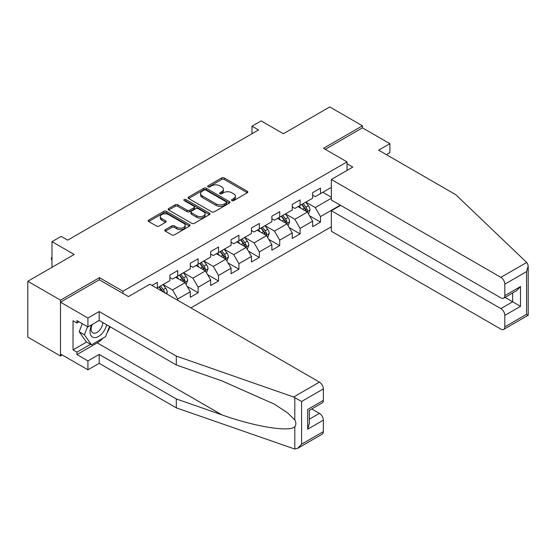 <?xml version="1.0" encoding="UTF-8"?>
<svg xmlns="http://www.w3.org/2000/svg" width="556" height="556" viewBox="0 0 556 556"><rect width="100%" height="100%" fill="white"/><g stroke="black" fill="none" stroke-linecap="round" stroke-linejoin="round"><path stroke-width="0.83" d="M231.894 200.619A1.272 0.737 0 0 0 233.694 200.619L247.323 192.751A1.814 1.049 0 0 0 247.858 192.008A1.814 1.049 0 0 0 247.323 191.271L224.228 177.934A1.814 1.049 0 0 0 221.663 177.934L208.027 185.808A1.272 0.737 0 0 0 207.659 186.323A1.272 0.737 0 0 0 208.027 186.844A1.272 0.737 0 0 0 209.827 186.844L211.593 185.822A5.81 3.35 0 0 1 219.801 185.822L221.726 186.934A5.81 3.35 0 0 1 223.429 189.304A5.81 3.35 0 0 1 221.726 191.674L219.961 192.696A1.272 0.737 0 0 0 219.592 193.217A1.272 0.737 0 0 0 219.961 193.731A1.272 0.737 0 0 0 221.761 193.731L223.526 192.717A5.81 3.35 0 0 1 231.734 192.717L233.659 193.822A5.81 3.35 0 0 1 235.362 196.198A5.81 3.35 0 0 1 233.659 198.568L231.894 199.583A1.272 0.737 0 0 0 231.525 200.104A1.272 0.737 0 0 0 231.894 200.619L231.894 199.583M165.334 229.642A1.814 1.049 0 0 0 164.798 230.386A1.814 1.049 0 0 0 165.334 231.122L171.811 234.868A1.814 1.049 0 0 0 174.382 234.868L189.52 226.125A1.814 1.049 0 0 0 190.055 225.382A1.814 1.049 0 0 0 189.52 224.645L166.425 211.308A1.814 1.049 0 0 0 163.86 211.308L148.716 220.051A1.814 1.049 0 0 0 148.188 220.788A1.814 1.049 0 0 0 148.716 221.531L156.542 226.049A1.814 1.049 0 0 0 159.113 226.049L165.591 222.31A1.814 1.049 0 0 0 166.119 221.566A1.814 1.049 0 0 0 165.591 220.829L161.706 218.584A4.851 2.801 0 0 1 160.288 216.604A4.851 2.801 0 0 1 163.283 214.018A4.851 2.801 0 0 1 168.572 214.623L183.779 223.401A4.851 2.801 0 0 1 185.204 225.382A4.851 2.801 0 0 1 182.201 227.974A4.851 2.801 0 0 1 176.912 227.362L174.382 225.903A1.814 1.049 0 0 0 171.811 225.903L165.334 229.642L165.334 231.122L171.811 227.411L171.811 225.903M386.371 154.637L389.902 152.601L389.902 143.691L362.449 127.845L362.449 125.809L329.771 106.94L283.365 133.732L261.139 120.902L251.993 126.184L258.526 129.958L67.672 240.15L61.132 236.376L51.986 241.658L51.986 267.318M99.434 279.849L99.434 277.659L60.479 300.15L27.8 281.28L74.205 254.488L51.986 241.658M99.434 277.659L122.966 291.24L347.027 161.879L347.027 170.414M362.449 125.809L323.495 148.299L347.027 161.879M211.718 211.829A1.814 1.049 0 0 0 214.282 211.829L229.426 203.086A1.814 1.049 0 0 0 229.955 202.342A1.814 1.049 0 0 0 229.426 201.606L206.332 188.269A1.814 1.049 0 0 0 203.76 188.269L188.623 197.012A1.814 1.049 0 0 0 188.088 197.748A1.814 1.049 0 0 0 188.623 198.492L211.718 211.829M184.703 200.897A1.272 0.737 0 0 1 185.989 201.077L185.989 199.569L209.473 213.122A1.814 1.049 0 0 1 210.008 213.865A1.814 1.049 0 0 1 209.473 214.602L194.329 223.345A1.814 1.049 0 0 1 191.764 223.345L168.67 210.015L175.147 206.297L175.147 204.789L168.67 208.528A1.814 1.049 0 0 0 168.141 209.271A1.814 1.049 0 0 0 168.67 210.015L168.67 208.528M175.147 206.297A1.814 1.049 0 0 1 177.718 206.297L177.718 204.789A1.814 1.049 0 0 0 175.147 204.789M177.718 204.789L187.08 210.196A1.814 1.049 0 0 0 189.652 210.196L193.947 207.715A1.814 1.049 0 0 0 194.482 206.971A1.814 1.049 0 0 0 193.947 206.234L184.196 200.605A1.272 0.737 0 0 1 183.821 200.084A1.272 0.737 0 0 1 184.606 199.409A1.272 0.737 0 0 1 185.989 199.569M60.479 300.15L60.479 356L27.8 337.131L27.8 281.28M122.966 293.429L122.966 291.24M190.875 307.885L331.341 226.792M331.341 187.393L320.492 193.655L320.492 188.15L312.646 192.675L312.646 198.186L300.094 205.428L300.094 199.924L292.254 204.448L292.254 209.959L279.703 217.201L279.703 211.697L271.863 216.221L271.863 221.733L259.311 228.975L259.311 223.47L251.465 227.995L251.465 233.506L238.92 240.755L238.92 235.244L231.074 239.768L231.074 245.279L218.529 252.528L218.529 247.017L210.682 251.541L210.682 257.053L198.131 264.302L198.131 258.79L190.291 263.315L190.291 268.826L177.739 276.075L177.739 270.563L169.9 275.095L169.9 280.599L157.348 287.848L157.348 282.337L151.99 285.43M340.293 205.164L320.492 216.604L320.492 222.108L312.646 226.639L312.646 221.128L300.094 228.377L300.094 233.881L292.254 238.413L292.254 232.901L279.703 240.15L279.703 245.655L271.863 250.186L271.863 244.675L259.311 251.924L259.311 257.435L251.465 261.959L251.465 256.448L238.92 263.697L238.92 269.208L231.074 273.733L231.074 268.221L218.529 275.47L218.529 280.982L210.682 285.506L210.682 279.995L198.131 287.243L198.131 292.755L190.291 297.279L190.291 291.768L177.739 299.017L177.739 300.303M157.348 287.848L156.757 288.189M175.647 277.277L185.058 282.712L172.513 289.961L163.096 284.526M169.9 277.583L172.513 279.091L177.739 276.075M172.513 289.961L177.739 299.017M185.058 282.712L190.291 291.768M196.039 265.504L205.456 270.939L192.904 278.188L183.494 272.753M190.291 265.81L192.904 267.318L198.131 264.302M192.904 278.188L198.131 287.243M205.456 270.939L210.682 279.995M216.437 253.731L225.847 259.165L213.295 266.414L203.885 260.979M210.682 254.036L213.295 255.545L218.529 252.528M213.295 266.414L218.529 275.47M225.847 259.165L231.074 268.221M236.828 241.957L246.238 247.392L233.687 254.641L224.276 249.206M231.074 242.263L233.687 243.771L238.92 240.755M233.687 254.641L238.92 263.697M246.238 247.392L251.465 256.448M257.219 230.184L266.63 235.619L254.085 242.868L244.668 237.433M251.465 230.49L254.085 231.998L259.311 228.975M254.085 242.868L259.311 251.924M266.63 235.619L271.863 244.675M277.611 218.411L287.028 223.846L274.476 231.094L265.066 225.66M271.863 218.716L274.476 220.225L279.703 217.201M274.476 231.094L279.703 240.15M287.028 223.846L292.254 232.901M298.002 206.637L307.419 212.072L294.868 219.321L285.457 213.886M292.254 206.943L294.868 208.451L300.094 205.428M294.868 219.321L300.094 228.377M307.419 212.072L312.646 221.128M331.341 198.263L315.259 207.541L305.849 202.113M322.841 192.3L331.341 197.206M312.646 195.163L315.259 196.678L320.492 193.655M315.259 207.541L320.492 216.604M60.479 356L62.244 354.978M251.993 126.184L251.993 133.732M309.574 215.811L320.492 222.108M289.183 227.585L300.094 233.881M268.791 239.358L279.703 245.655M248.393 251.131L259.311 257.435M228.002 262.905L238.92 269.208M207.61 274.678L218.529 280.982M187.219 286.451L198.131 292.755M232.401 200.799L233.659 200.077A5.81 3.35 0 0 0 235.362 197.707L235.362 196.198M223.429 189.304L223.429 190.812A5.81 3.35 0 0 1 221.726 193.189L220.468 193.912M247.323 191.271L247.323 192.751L224.228 179.442A1.814 1.049 0 0 0 221.663 179.442L208.535 187.024M229.399 203.1L206.332 189.777A1.814 1.049 0 0 0 203.76 189.777L188.644 198.506M226.216 202.864A1.272 0.737 0 0 0 226.591 202.342A1.272 0.737 0 0 0 226.216 201.828L205.942 190.124A1.272 0.737 0 0 0 204.149 190.124L202.287 191.195A5.81 3.35 0 0 0 200.584 193.564A5.81 3.35 0 0 0 202.287 195.934L216.145 203.934A5.81 3.35 0 0 0 224.36 203.934L226.216 202.864L226.216 204.372A1.272 0.737 0 0 0 226.591 203.85L226.591 202.342M200.584 193.564L200.584 195.073A5.81 3.35 0 0 0 202.287 197.443L202.287 195.934M226.216 204.372L224.36 205.449A5.81 3.35 0 0 1 216.145 205.449L202.287 197.443M177.718 206.297L187.08 211.704A1.814 1.049 0 0 0 189.652 211.704L193.947 209.223A1.814 1.049 0 0 0 194.482 208.486L194.482 206.971M185.989 201.077L209.452 214.616M196.803 215.811A4.851 2.801 0 0 0 202.092 216.416A4.851 2.801 0 0 0 205.088 213.824A4.851 2.801 0 0 0 203.67 211.843L198.311 208.75A1.814 1.049 0 0 0 195.747 208.75L191.445 211.231A1.814 1.049 0 0 0 190.916 211.975A1.814 1.049 0 0 0 191.445 212.719L196.803 215.811L196.803 217.32A4.851 2.801 0 0 0 202.092 217.924A4.851 2.801 0 0 0 205.088 215.339L205.088 213.824M190.916 211.975L190.916 213.483A1.814 1.049 0 0 0 191.445 214.227L191.445 212.719M196.803 217.32L191.445 214.227M185.204 225.382L185.204 226.89A4.851 2.801 0 0 1 182.201 229.482A4.851 2.801 0 0 1 176.912 228.877L174.382 227.411A1.814 1.049 0 0 0 171.811 227.411M160.288 216.604L160.288 218.112A4.851 2.801 0 0 0 161.706 220.1L161.706 218.584M165.563 222.324L161.706 220.1M189.499 226.139L166.425 212.816A1.814 1.049 0 0 0 163.86 212.816L148.744 221.545L148.716 220.051M308.448 213.858L310.005 209.946A4.9 2.829 -120 0 0 308.441 205.769L305.744 202.169M301.039 208.389L299.204 205.942M306.662 211.634L307.364 210.154A4.9 2.829 -120 0 0 305.96 207.207L303.263 203.607M302.033 204.316L305.029 208.305A2.495 1.439 60 0 1 305.48 209.07L307.364 210.154M301.693 204.511L304.389 208.111A4.9 2.829 60 0 1 305.793 211.058M91.677 324.78A12.017 6.936 120 0 0 94.27 337.589A12.017 6.936 120 0 0 106.655 324.774M92.317 324.412A8.229 4.747 120 0 0 92.859 332.87A8.229 4.747 120 0 0 94.068 333.246A8.229 4.747 120 0 0 102.79 322.536M109.553 326.441L105.577 336.679L91.462 344.824L86.236 341.808L79.181 331.772L82.309 323.696M91.462 344.824L84.408 334.788L87.542 326.713M79.181 331.772L84.408 334.788M526.692 262.46L527.401 263.266L528.2 266.115L526.574 271.585L504.813 284.151A5.546 3.204 -120 0 0 500.887 277.354L526.692 262.46L455.788 194.711L378.664 150.183L389.902 143.691M340.62 205.359L331.341 210.717L331.341 231.24L500.887 329.131A5.546 3.204 -120 0 0 503.66 329.402A5.546 3.204 -120 0 0 504.813 326.865L504.813 315.391A5.546 3.204 -120 0 0 500.887 308.601L512.653 301.811L520.499 306.335L504.813 315.391M331.341 210.717L500.887 308.601M347.027 163.77L352.782 167.092L331.341 179.47L331.341 199.993L500.887 297.884A5.546 3.204 -120 0 0 503.66 298.162A5.546 3.204 -120 0 0 504.813 295.618L504.813 284.151M331.341 179.47L500.887 277.354M362.449 127.845L325.26 149.314M504.994 297.39L512.653 301.811L512.653 292.97M504.813 295.618L520.499 286.562L516.573 290.705L503.66 298.162M504.813 326.865L526.574 314.3L527.401 314.779M102.978 338.18A20.801 12.01 -60 0 1 97.217 342.864L76.95 354.561L87.931 360.907L99.176 354.415L176.301 398.944L176.301 407.847L294.812 449.06L297.675 448.331L301.602 444.188L323.363 431.623A5.546 3.204 60 0 1 322.216 434.16L297.675 448.331M176.301 398.944L221.886 414.845C254.273 426.612 290.552 432.457 294.812 426.591C296.23 424.805 296.23 422.616 294.812 420.016L287.772 412.99L274.449 404.191L221.886 380.881L176.301 364.979L99.176 320.451L87.931 326.942L76.95 320.603L76.95 323.015L73.031 320.749L73.031 349.884L76.95 352.15L90.552 344.296M87.931 360.907L87.931 369.81L60.479 353.964L60.479 302.186L99.309 279.772L128.457 296.598L149.898 284.22L319.443 382.111A5.546 3.204 60 0 1 323.363 388.901L323.363 400.376A5.546 3.204 60 0 1 322.216 402.912L309.303 410.37L309.303 423.741L307.676 429.204L307.676 409.431C309.796 410.655 309.796 410.655 307.676 409.431L323.363 400.376M99.176 354.415L99.176 363.318L87.931 369.81M176.301 407.847L99.176 363.318M323.363 388.901L301.602 401.474L293.637 397.012L176.301 356.076L99.176 311.548L87.931 318.032L87.931 326.942M87.931 318.032L60.479 302.186M76.95 354.561L76.95 352.15M99.176 311.548L99.176 320.451M176.301 356.076L176.301 364.979M309.303 419.21L319.443 413.358A5.546 3.204 60 0 1 323.363 420.148L323.363 431.623M319.443 413.358L311.784 408.938M110.06 326.733A20.801 12.01 -60 0 1 107.106 332.738M79.042 321.806L76.95 323.015M73.031 349.884L86.625 342.037M288.057 225.632L289.613 221.719A4.9 2.829 -120 0 0 288.05 217.549L285.353 213.942M280.648 220.162L278.813 217.716M286.264 223.408L286.965 221.927A4.9 2.829 -120 0 0 285.569 218.981L282.865 215.38M281.642 216.089L284.63 220.086A2.495 1.439 60 0 1 285.089 220.843L286.965 221.927M281.301 216.284L283.998 219.884A4.9 2.829 60 0 1 285.402 222.831M267.665 237.412L269.222 233.492A4.9 2.829 -120 0 0 267.658 229.322L264.955 225.715M260.257 231.935L258.422 229.489M265.872 235.181L266.574 233.701A4.9 2.829 -120 0 0 265.17 230.754L262.474 227.154M261.25 227.863L264.239 231.859A2.495 1.439 60 0 1 264.691 232.616L266.574 233.701M260.903 228.057L263.607 231.657A4.9 2.829 60 0 1 265.003 234.604M247.274 249.185L248.824 245.265A4.9 2.829 -120 0 0 247.26 241.095L244.564 237.488M239.858 243.709L238.031 241.262M245.481 246.954L246.183 245.474A4.9 2.829 -120 0 0 244.779 242.527L242.082 238.927M240.852 239.636L243.848 243.632A2.495 1.439 60 0 1 244.299 244.39L246.183 245.474M240.512 239.831L243.208 243.431A4.9 2.829 60 0 1 244.612 246.377M226.876 260.959L228.433 257.039A4.9 2.829 -120 0 0 226.869 252.869L224.172 249.262M219.467 255.482L217.639 253.036M225.09 258.728L225.792 257.247A4.9 2.829 -120 0 0 224.388 254.3L221.691 250.7M220.461 251.409L223.456 255.406A2.495 1.439 60 0 1 223.908 256.163L225.792 257.247M220.12 251.604L222.817 255.204A4.9 2.829 60 0 1 224.221 258.151M206.484 272.732L208.041 268.812A4.9 2.829 -120 0 0 206.478 264.642L203.781 261.042M199.076 267.262L197.241 264.816M204.698 270.501L205.393 269.021A4.9 2.829 -120 0 0 203.996 266.074L201.293 262.474M200.07 263.183L203.065 267.179A2.495 1.439 60 0 1 203.517 267.936L205.393 269.021M199.729 263.377L202.426 266.977A4.9 2.829 60 0 1 203.83 269.924M186.093 284.505L187.65 280.585A4.9 2.829 -120 0 0 186.086 276.415L183.39 272.815M178.685 279.036L176.85 276.589M184.3 282.274L185.002 280.794A4.9 2.829 -120 0 0 183.598 277.847L180.902 274.247M179.678 274.956L182.667 278.952A2.495 1.439 60 0 1 183.126 279.71L185.002 280.794M179.331 275.15L182.034 278.751A4.9 2.829 60 0 1 183.431 281.697M166.71 293.929L167.252 292.359A4.9 2.829 -120 0 0 165.695 288.189L162.991 284.589M164.639 292.734L164.611 292.567A4.9 2.829 -120 0 0 163.207 289.62L160.51 286.02M159.28 286.729L162.276 290.725A2.495 1.439 60 0 1 162.727 291.483L164.611 292.567M158.94 286.924L161.636 290.531A4.9 2.829 60 0 1 162.15 291.302M51.986 260.187L51.437 259.305L51.437 257.796L51.986 257.477M51.986 258.109L51.437 257.796M233.659 200.077L233.659 198.568M219.961 193.731L219.961 192.696M221.726 193.189L221.726 191.674M208.027 186.844L208.027 185.808M221.663 179.442L221.663 177.934M224.228 179.442L224.228 177.934M188.623 198.492L188.623 197.012M203.76 189.777L203.76 188.269M206.332 189.777L206.332 188.269M229.426 203.086L229.426 201.606M216.145 205.449L216.145 203.934M224.36 205.449L224.36 203.934M187.08 211.704L187.08 210.196M189.652 211.704L189.652 210.196M193.947 209.223L193.947 207.715M209.473 214.602L209.473 213.122M174.382 227.411L174.382 225.903M176.912 228.877L176.912 227.362M165.591 222.31L165.591 220.829M163.86 212.816L163.86 211.308M166.425 212.816L166.425 211.308M189.52 226.125L189.52 224.645M306.933 211.794L309.97 210.036M305.96 207.207L308.441 205.769M302.471 209.216L304.389 208.111M526.574 314.3L526.574 271.585M520.499 286.562L520.499 306.335M294.812 449.06L294.812 426.591M294.812 420.016L294.812 397.547M301.602 401.474L301.602 444.188M323.363 420.148L307.676 429.204M293.637 397.012L319.443 382.111M97.217 342.864L221.886 414.845M286.542 223.568L289.579 221.809M285.569 218.981L288.05 217.549M282.08 220.989L283.998 219.884M266.15 235.341L269.187 233.583M265.17 230.754L267.658 229.322M261.688 232.762L263.607 231.657M245.752 247.114L248.796 245.363M244.779 242.527L247.26 241.095M241.297 244.536L243.208 243.431M225.361 258.887L228.405 257.136M224.388 254.3L226.869 252.869M220.899 256.316L222.817 255.204M204.969 270.661L208.007 268.909M203.996 266.074L206.478 264.642M200.507 268.089L202.426 266.977M184.578 282.434L187.615 280.683M183.598 277.847L186.086 276.415M180.116 279.863L182.034 278.751M165.688 293.339L167.224 292.456M163.207 289.62L165.695 288.189M161.226 290.767L161.636 290.531M528.2 266.115L528.2 315.238L503.66 329.402"/></g></svg>
